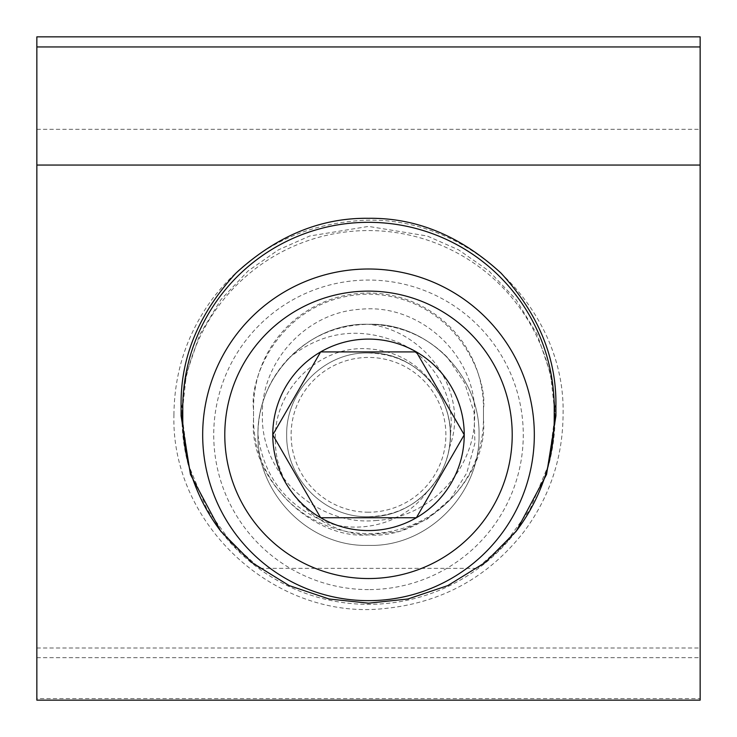 <?xml version="1.0" encoding="UTF-8"?>
<svg xmlns="http://www.w3.org/2000/svg" width="737" height="737" viewBox="0 0 737 737"><rect width="100%" height="100%" fill="white"/><g stroke="black" fill="none" stroke-linecap="round" stroke-linejoin="round"><path stroke-width="0.55" stroke-dasharray="3.69 2.76" d="M700.15 700.15L700.15 698.602L36.85 698.602L36.85 36.859M36.85 648.016L700.15 648.016L700.15 36.859M483.472 419.804L483.472 409.182C488.097 375.52 453.596 295.675 368.5 294.109C283.404 295.675 248.903 375.52 253.528 409.182L253.528 419.804C248.387 476.738 311.613 540.018 368.5 534.878C425.387 540.018 488.613 476.738 483.472 419.804L483.472 408.022A114.972 114.963 -0 0 0 368.5 293.059A114.972 114.963 -0 0 0 253.528 408.022L253.528 418.634A114.972 114.963 -0 0 0 368.5 533.597A114.972 114.963 -0 0 0 483.472 418.634M259.968 568.338L477.032 568.338L505.011 543.491L530.069 509.23L548.199 465.618L555.053 414.968L550.594 374L537.264 334.616L516.066 299.609L489.018 271.041L458.626 249.871L427.257 236.006L368.5 226.406L309.743 236.006L278.374 249.871L247.982 271.041L220.934 299.609L199.736 334.616L186.406 374L181.947 414.968L188.801 465.618L206.931 509.23L231.989 543.491L259.968 568.338A186.553 186.268 0 0 1 368.5 230.57A186.553 186.268 0 0 1 477.032 568.338M253.528 409.182L253.528 408.022M483.472 409.182L483.472 408.022M253.528 419.804L253.528 418.634M700.15 698.602L700.15 648.016M36.85 700.15L36.85 698.602M515.66 531.921A185.724 185.706 180 0 1 514.96 532.833A185.724 185.706 180 0 1 222.04 532.833A185.724 185.706 180 0 1 221.34 531.921M368.5 589.6A154.77 154.77 0 0 1 213.73 434.83A154.77 154.77 0 0 1 368.5 280.06A154.77 154.77 0 0 1 523.27 434.83A154.77 154.77 0 0 1 368.5 589.6M368.5 269.005A165.825 165.825 0 0 0 202.675 434.83A165.825 165.825 0 0 0 368.5 600.655A165.825 165.825 0 0 0 534.325 434.83A165.825 165.825 0 0 0 368.5 269.005M434.784 386.842C418.782 363.571 396.681 350.895 368.5 348.813C318.458 344.934 273.178 390.813 275.389 440.348C274.919 490.308 318.992 533.837 368.5 534.869L399.104 531.552L427.257 519.097L450.5 498.894L466.834 472.85L474.895 443.158L474.075 412.352L464.669 383L447.377 357.371C426.198 336.017 399.905 324.98 368.5 324.28C309.024 322.345 256.845 376.165 257.95 434.83C256.845 493.495 309.024 547.315 368.5 545.38C427.976 547.315 480.156 493.495 479.05 434.83C480.156 376.165 427.976 322.345 368.5 324.28C309.024 322.345 256.845 376.165 257.95 434.83C256.845 493.495 309.024 547.315 368.5 545.38C427.976 547.315 480.156 493.495 479.05 434.83C480.156 376.165 427.976 322.345 368.5 324.28C309.024 322.345 256.845 376.165 257.95 434.83C256.845 493.495 309.024 547.315 368.5 545.38C427.976 547.315 480.156 493.495 479.05 434.83C480.156 376.165 427.976 322.345 368.5 324.28C309.024 322.345 256.845 376.165 257.95 434.83C256.845 493.495 309.024 547.315 368.5 545.38C427.976 547.315 480.156 493.495 479.05 434.83C480.156 376.165 427.976 322.345 368.5 324.28C309.024 322.345 256.845 376.165 257.95 434.83C256.845 493.495 309.024 547.315 368.5 545.38C427.976 547.315 480.156 493.495 479.05 434.83C480.156 376.165 427.976 322.345 368.5 324.28C309.024 322.345 256.845 376.165 257.95 434.83C256.845 493.495 309.024 547.315 368.5 545.38C427.976 547.315 480.156 493.495 479.05 434.83C480.156 376.165 427.976 322.345 368.5 324.28C309.024 322.345 256.845 376.165 257.95 434.83C256.845 493.495 309.024 547.315 368.5 545.38C427.976 547.315 480.156 493.495 479.05 434.83C480.156 376.165 427.976 322.345 368.5 324.28C309.024 322.345 256.845 376.165 257.95 434.83C256.845 493.495 309.024 547.315 368.5 545.38C427.976 547.315 480.156 493.495 479.05 434.83C480.156 376.165 427.976 322.345 368.5 324.28C309.024 322.345 256.845 376.165 257.95 434.83C256.845 493.495 309.024 547.315 368.5 545.38C427.976 547.315 480.156 493.495 479.05 434.83C480.156 376.165 427.976 322.345 368.5 324.28C309.024 322.345 256.845 376.165 257.95 434.83C256.845 493.495 309.024 547.315 368.5 545.38C427.976 547.315 480.156 493.495 479.05 434.83C480.156 376.165 427.976 322.345 368.5 324.28C309.024 322.345 256.845 376.165 257.95 434.83C256.845 493.495 309.024 547.315 368.5 545.38C427.976 547.315 480.156 493.495 479.05 434.83C480.156 376.165 427.976 322.345 368.5 324.28C309.024 322.345 256.845 376.165 257.95 434.83C256.845 493.495 309.024 547.315 368.5 545.38C427.976 547.315 480.156 493.495 479.05 434.83C480.156 376.165 427.976 322.345 368.5 324.28C309.024 322.345 256.845 376.165 257.95 434.83C256.845 493.495 309.024 547.315 368.5 545.38C427.976 547.315 480.156 493.495 479.05 434.83C480.156 376.165 427.976 322.345 368.5 324.28C309.024 322.345 256.845 376.165 257.95 434.83C256.845 493.495 309.024 547.315 368.5 545.38C427.976 547.315 480.156 493.495 479.05 434.83C480.156 376.165 427.976 322.345 368.5 324.28C309.024 322.345 256.845 376.165 257.95 434.83C256.845 493.495 309.024 547.315 368.5 545.38C427.976 547.315 480.156 493.495 479.05 434.83C480.156 376.165 427.976 322.345 368.5 324.28C309.024 322.345 256.845 376.165 257.95 434.83C256.845 493.495 309.024 547.315 368.5 545.38C427.976 547.315 480.156 493.495 479.05 434.83C480.156 376.165 427.976 322.345 368.5 324.28C309.024 322.345 256.845 376.165 257.95 434.83C256.845 493.495 309.024 547.315 368.5 545.38C427.976 547.315 480.156 493.495 479.05 434.83C480.156 376.165 427.976 322.345 368.5 324.28C309.024 322.345 256.845 376.165 257.95 434.83C256.845 493.495 309.024 547.315 368.5 545.38C427.976 547.315 480.156 493.495 479.05 434.83C480.156 376.165 427.976 322.345 368.5 324.28C309.024 322.345 256.845 376.165 257.95 434.83C256.845 493.495 309.024 547.315 368.5 545.38C427.976 547.315 480.156 493.495 479.05 434.83C480.156 376.165 427.976 322.345 368.5 324.28C309.024 322.345 256.845 376.165 257.95 434.83C256.845 493.495 309.024 547.315 368.5 545.38C427.976 547.315 480.156 493.495 479.05 434.83C480.156 376.165 427.976 322.345 368.5 324.28C309.024 322.345 256.845 376.165 257.95 434.83C256.845 493.495 309.024 547.315 368.5 545.38C427.976 547.315 480.156 493.495 479.05 434.83C480.156 376.165 427.976 322.345 368.5 324.28C309.024 322.345 256.845 376.165 257.95 434.83C256.845 493.495 309.024 547.315 368.5 545.38C427.976 547.315 480.156 493.495 479.05 434.83C480.156 376.165 427.976 322.345 368.5 324.28C309.024 322.345 256.845 376.165 257.95 434.83C256.845 493.495 309.024 547.315 368.5 545.38C427.976 547.315 480.156 493.495 479.05 434.83C480.156 376.165 427.976 322.345 368.5 324.28C309.024 322.345 256.845 376.165 257.95 434.83C256.845 493.495 309.024 547.315 368.5 545.38C427.976 547.315 480.156 493.495 479.05 434.83C480.156 376.165 427.976 322.345 368.5 324.28C309.024 322.345 256.845 376.165 257.95 434.83C256.845 493.495 309.024 547.315 368.5 545.38C427.976 547.315 480.156 493.495 479.05 434.83C480.156 376.165 427.976 322.345 368.5 324.28C309.024 322.345 256.845 376.165 257.95 434.83C256.845 493.495 309.024 547.315 368.5 545.38C427.976 547.315 480.156 493.495 479.05 434.83C480.156 376.165 427.976 322.345 368.5 324.28C425.581 330.526 470.657 392.664 449.248 448.105A81.825 81.825 0 0 0 434.784 386.842C418.33 364.999 396.239 353.723 368.5 353.005C324.473 351.567 285.855 391.402 286.675 434.83C285.855 478.258 324.473 518.093 368.5 516.655C412.527 518.093 451.145 478.258 450.325 434.83C451.145 391.402 412.527 351.567 368.5 353.005C324.473 351.567 285.855 391.402 286.675 434.83C285.855 478.258 324.473 518.093 368.5 516.655C412.527 518.093 451.145 478.258 450.325 434.83C451.145 391.402 412.527 351.567 368.5 353.005C324.473 351.567 285.855 391.402 286.675 434.83C285.855 478.258 324.473 518.093 368.5 516.655C412.527 518.093 451.145 478.258 450.325 434.83C451.145 391.402 412.527 351.567 368.5 353.005C324.473 351.567 285.855 391.402 286.675 434.83C285.855 478.258 324.473 518.093 368.5 516.655C412.527 518.093 451.145 478.258 450.325 434.83C451.145 391.402 412.527 351.567 368.5 353.005C324.473 351.567 285.855 391.402 286.675 434.83C285.855 478.258 324.473 518.093 368.5 516.655C412.527 518.093 451.145 478.258 450.325 434.83C451.145 391.402 412.527 351.567 368.5 353.005C324.473 351.567 285.855 391.402 286.675 434.83C285.855 478.258 324.473 518.093 368.5 516.655C412.527 518.093 451.145 478.258 450.325 434.83C451.145 391.402 412.527 351.567 368.5 353.005C324.473 351.567 285.855 391.402 286.675 434.83C285.855 478.258 324.473 518.093 368.5 516.655C412.527 518.093 451.145 478.258 450.325 434.83C451.145 391.402 412.527 351.567 368.5 353.005C324.473 351.567 285.855 391.402 286.675 434.83C285.855 478.258 324.473 518.093 368.5 516.655C412.527 518.093 451.145 478.258 450.325 434.83C451.145 391.402 412.527 351.567 368.5 353.005C324.473 351.567 285.855 391.402 286.675 434.83C285.855 478.258 324.473 518.093 368.5 516.655C412.527 518.093 451.145 478.258 450.325 434.83C451.145 391.402 412.527 351.567 368.5 353.005C324.473 351.567 285.855 391.402 286.675 434.83C285.855 478.258 324.473 518.093 368.5 516.655C412.527 518.093 451.145 478.258 450.325 434.83C451.145 391.402 412.527 351.567 368.5 353.005C324.473 351.567 285.855 391.402 286.675 434.83C285.855 478.258 324.473 518.093 368.5 516.655C412.527 518.093 451.145 478.258 450.325 434.83C451.145 391.402 412.527 351.567 368.5 353.005C324.473 351.567 285.855 391.402 286.675 434.83C285.855 478.258 324.473 518.093 368.5 516.655C412.527 518.093 451.145 478.258 450.325 434.83C451.145 391.402 412.527 351.567 368.5 353.005C324.473 351.567 285.855 391.402 286.675 434.83C285.855 478.258 324.473 518.093 368.5 516.655C412.527 518.093 451.145 478.258 450.325 434.83C451.145 391.402 412.527 351.567 368.5 353.005C324.473 351.567 285.855 391.402 286.675 434.83C285.855 478.258 324.473 518.093 368.5 516.655C412.527 518.093 451.145 478.258 450.325 434.83C451.145 391.402 412.527 351.567 368.5 353.005C324.473 351.567 285.855 391.402 286.675 434.83C285.855 478.258 324.473 518.093 368.5 516.655C412.527 518.093 451.145 478.258 450.325 434.83C451.145 391.402 412.527 351.567 368.5 353.005C324.473 351.567 285.855 391.402 286.675 434.83C285.855 478.258 324.473 518.093 368.5 516.655C412.527 518.093 451.145 478.258 450.325 434.83C451.145 391.402 412.527 351.567 368.5 353.005C324.473 351.567 285.855 391.402 286.675 434.83C285.855 478.258 324.473 518.093 368.5 516.655C412.527 518.093 451.145 478.258 450.325 434.83C451.145 391.402 412.527 351.567 368.5 353.005C324.473 351.567 285.855 391.402 286.675 434.83C285.855 478.258 324.473 518.093 368.5 516.655C412.527 518.093 451.145 478.258 450.325 434.83C451.145 391.402 412.527 351.567 368.5 353.005C324.473 351.567 285.855 391.402 286.675 434.83C285.855 478.258 324.473 518.093 368.5 516.655C412.527 518.093 451.145 478.258 450.325 434.83C451.145 391.402 412.527 351.567 368.5 353.005C324.473 351.567 285.855 391.402 286.675 434.83C285.855 478.258 324.473 518.093 368.5 516.655C412.527 518.093 451.145 478.258 450.325 434.83C451.145 391.402 412.527 351.567 368.5 353.005C324.473 351.567 285.855 391.402 286.675 434.83C285.855 478.258 324.473 518.093 368.5 516.655C412.527 518.093 451.145 478.258 450.325 434.83C451.145 391.402 412.527 351.567 368.5 353.005C324.473 351.567 285.855 391.402 286.675 434.83C285.855 478.258 324.473 518.093 368.5 516.655C412.527 518.093 451.145 478.258 450.325 434.83C451.145 391.402 412.527 351.567 368.5 353.005C324.473 351.567 285.855 391.402 286.675 434.83C285.855 478.258 324.473 518.093 368.5 516.655C412.527 518.093 451.145 478.258 450.325 434.83C451.145 391.402 412.527 351.567 368.5 353.005C324.473 351.567 285.855 391.402 286.675 434.83C285.855 478.258 324.473 518.093 368.5 516.655C412.527 518.093 451.145 478.258 450.325 434.83C451.145 391.402 412.527 351.567 368.5 353.005C324.473 351.567 285.855 391.402 286.675 434.83C285.855 478.258 324.473 518.093 368.5 516.655C412.527 518.093 451.145 478.258 450.325 434.83C451.145 391.402 412.527 351.567 368.5 353.005C324.473 351.567 285.855 391.402 286.675 434.83C285.855 478.258 324.473 518.093 368.5 516.655C412.527 518.093 451.145 478.258 450.325 434.83C451.145 391.402 412.527 351.567 368.5 353.005C324.473 351.567 285.855 391.402 286.675 434.83C285.855 478.258 324.473 518.093 368.5 516.655C412.527 518.093 451.145 478.258 450.325 434.83C451.145 391.402 412.527 351.567 368.5 353.005C324.473 351.567 285.855 391.402 286.675 434.83C285.855 478.258 324.473 518.093 368.5 516.655C412.527 518.093 451.145 478.258 450.325 434.83C451.145 391.402 412.527 351.567 368.5 353.005C324.473 351.567 285.855 391.402 286.675 434.83C285.855 478.258 324.473 518.093 368.5 516.655C412.527 518.093 451.145 478.258 450.325 434.83C456.221 396.469 432.96 356.966 397.344 342.023C358.643 326.5 322.732 331.622 289.623 357.371C310.802 336.017 337.095 324.98 368.5 324.28C309.024 322.345 256.845 376.165 257.95 434.83C256.845 493.495 309.024 547.315 368.5 545.38C427.976 547.315 480.156 493.495 479.05 434.83C480.156 376.165 427.976 322.345 368.5 324.28C309.024 322.345 256.845 376.165 257.95 434.83C256.845 493.495 309.024 547.315 368.5 545.38C427.976 547.315 480.156 493.495 479.05 434.83C480.156 376.165 427.976 322.345 368.5 324.28C309.024 322.345 256.845 376.165 257.95 434.83A110.55 110.55 0 0 1 289.623 357.371M449.248 448.105C458.617 401.425 417.557 350.849 368.5 353.005C324.473 351.567 285.855 391.402 286.675 434.83C285.855 478.258 324.473 518.093 368.5 516.655C391.743 516.14 411.209 507.977 426.889 492.159A81.825 81.825 0 0 0 450.325 434.83M368.5 512.215A77.385 77.385 0 0 1 291.115 434.83A77.385 77.385 0 0 1 368.5 357.445A77.385 77.385 0 0 1 445.885 434.83A77.385 77.385 0 0 1 368.5 512.215M447.377 357.371A110.55 110.55 0 0 0 368.5 324.28M257.95 434.83C263.643 476.12 285.67 504.946 324.04 521.308C359.573 535.219 404.208 523.556 426.889 492.159M322.06 351.918L320.632 351.918L274.192 432.352M462.808 432.352L416.368 351.918M36.85 129.325L700.15 129.325M36.85 657.68L700.15 657.68M514.96 532.833L516.37 531.018M222.04 532.833L220.63 531.018M181.947 414.968L181.947 416.838M555.053 414.968L555.053 416.838M376.92 520.433C317.371 526.881 260.64 474.508 262.372 414.876C261.147 361.379 306.463 312.35 360.08 309.31C419.629 302.861 476.36 355.234 474.628 414.876C475.853 468.373 430.528 517.402 376.92 520.433M173.932 414.876C174.291 371.752 187.29 332.848 212.929 298.163C248.618 252.459 295.334 226.793 353.078 221.146C462.136 209.317 566.228 305.321 563.068 414.876C562.709 457.99 549.71 496.895 524.071 531.58C488.382 577.283 441.666 602.949 383.922 608.596C274.864 620.425 170.772 524.431 173.932 414.876"/><path stroke-width="1.11" d="M181.09 405.286C180.491 357.546 198.806 313.474 236.033 273.058C276.541 235.914 320.696 217.664 368.5 218.309C416.304 217.664 460.459 235.914 500.967 273.058C538.194 313.474 556.509 357.546 555.91 405.286L555.919 415.88L546.55 474.462L516.37 531.018L485.084 562.571L447.764 585.62L407.819 599.015L368.5 603.179L329.181 599.015L289.236 585.62L251.916 562.571L220.63 531.018L190.45 474.462L181.081 415.88L181.09 405.286L182.776 408.022A185.724 185.706 180 0 1 368.5 222.316A185.724 185.706 180 0 1 554.224 408.022L554.224 418.634A185.724 185.706 180 0 1 515.66 531.921M36.85 165.051L36.85 700.15L700.15 700.15L700.15 36.85L36.85 36.85L36.85 165.051L700.15 165.051M221.34 531.921A185.724 185.706 180 0 1 182.776 418.634L182.776 408.022M368.5 291.115A143.715 143.715 0 0 0 224.785 434.83A143.715 143.715 0 0 0 368.5 578.545A143.715 143.715 0 0 0 512.215 434.83A143.715 143.715 0 0 0 368.5 291.115M368.5 600.655A165.825 165.825 0 0 1 202.675 434.83A165.825 165.825 0 0 1 368.5 269.005A165.825 165.825 0 0 1 534.325 434.83A165.825 165.825 0 0 1 368.5 600.655M368.5 339.094A95.736 95.736 0 0 0 320.632 517.743A95.736 95.736 0 0 0 464.236 434.83A95.736 95.736 0 0 0 368.5 339.094M368.5 351.918L320.632 351.918L272.764 434.83L320.632 517.743L416.368 517.743L464.236 434.83L416.368 351.918L368.5 351.918M274.192 432.352L272.764 434.83L320.632 517.743L416.368 517.743L464.236 434.83L462.808 432.352M416.368 351.918L322.06 351.918M36.85 46.956L700.15 46.956M555.91 405.286L554.224 408.022M181.081 415.88L182.776 418.634M555.919 415.88L554.224 418.634"/></g></svg>
